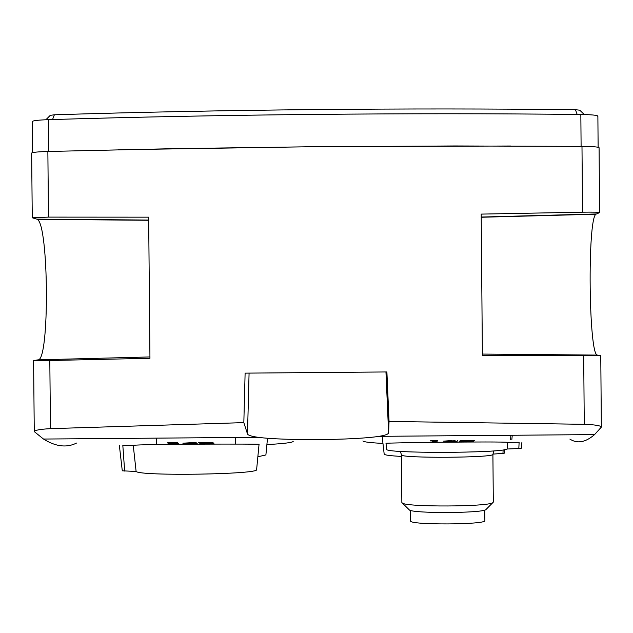 <?xml version="1.0" encoding="UTF-8"?>
<svg xmlns="http://www.w3.org/2000/svg" width="633" height="633" viewBox="0 0 633 633"><rect width="100%" height="100%" fill="white"/><g stroke="black" fill="none" stroke-linecap="round" stroke-linejoin="round"><path stroke-width="0.95" d="M464.859 440.908L459.582 441.383L465.753 440.964L460.096 440.473L471.981 440.378L467.138 440.734M471.981 440.378L474.797 440.465L468.341 440.948L473.753 441.264L459.582 441.383M469.235 440.885L473.753 441.264M462.905 440.449L467.146 440.853M457.691 440.608L456.979 441.399L451.139 441.446L443.591 441.146L451.804 440.655M434.966 441.304L432.363 441.597L432.814 440.924L430.567 440.948M430.638 440.71L437.553 440.655L435.235 440.908L434.871 441.43L437.221 441.264M432.363 441.597L432.735 440.924M204.135 443.021L199.791 443.472L205.021 443.068L198.406 442.578L210.267 442.483L206.168 442.839M210.267 442.483L213.068 442.578L207.6 443.045L213.914 443.353L199.791 443.472M208.486 442.973L213.914 443.353M201.207 442.554L206.168 442.958M196.008 442.712L197.187 443.488L182.882 443.203L196.008 442.602L197.187 443.488M169.581 443.329L175.309 442.997L167.31 442.831L177.651 442.744L170.681 443.48L178.593 443.44L168.267 443.488L172.983 443.021M417.511 436.026L463.87 435.654M481.222 217.261L595.922 214.215L599.609 212.585C599 212.158 593.311 212.031 582.526 212.19L481.199 214.104L482.386 355.461L600.772 355.746L597.433 355.097L482.37 354.069M595.922 214.215C587.282 219.382 588.737 356.15 597.433 355.097M569.874 439.073C577.288 443.907 585.525 442.412 594.577 434.594L601.35 427.109L600.772 355.746M243.832 422.622L247.495 433.977C248.112 435.314 251.681 436.43 258.193 437.316C283.956 440.766 354.978 440.212 379.12 436.327C385.236 435.338 388.393 434.175 388.607 432.837L389.05 421.443L386.898 371.951L245.113 373.138L243.832 422.622L50.45 428.652C40.116 429.214 34.72 430.195 34.269 431.603L43.503 439.049C55.744 446.669 66.758 448.006 76.561 443.045M148.692 220.276L37.268 219.366C48.891 224.375 49.706 360.723 38.091 359.845L33.596 360.573L49.817 360.525L149.95 358.286L148.66 217.166L48.472 217.111L32.259 217.784L36.769 219.129L148.684 220.055M37.268 219.366L36.769 219.129M176.172 443.44L178.593 443.44M168.267 443.488L169.581 443.211M182.874 443.203L190.145 442.76M196.008 442.602L190.145 442.649M443.591 441.146L451.804 440.536M124.654 471.079L122.826 445.474L133.262 445.379C138.477 444.026 262.513 443.804 259.047 444.358L256.618 469.599C259.403 474.41 140.217 476.285 136.111 471.458L122.28 470.817L119.368 445.482M386.684 449.295L386.003 443.345C382.696 442.807 501.376 441.256 507.69 442.372L507.096 449.019C500.901 453.275 383.875 453.513 386.684 449.295L386.676 449.232M521.909 442.245L521.323 448.235L518.815 448.512L519.131 442.285L507.69 442.372M389.05 421.443L584.259 424.308C595.099 424.719 600.796 425.653 601.35 427.109M598.953 147.877L599.079 147.703C598.47 146.943 592.773 146.5 581.988 146.373L455.143 145.962L313.96 146.714L173.307 148.66L47.863 151.477C37.584 151.793 32.18 152.324 31.65 153.067L32.259 217.784M510.578 146.009L313.96 146.69L118.379 149.76M597.742 116.322L597.876 116.116C597.267 115.198 591.594 114.66 580.841 114.486C410.35 112.587 216.375 114.486 48.448 119.661C38.209 120.025 32.821 120.65 32.299 121.536L32.592 152.608M579.686 110.182L575.444 109.707C408.507 107.768 218.844 109.628 54.375 114.787L50.379 115.341M382.957 443.416C370.068 442.752 363.389 441.929 362.923 440.924M293.206 441.415C292.399 442.594 283.624 443.654 266.889 444.603M492.909 454.122L502.958 453.347L503.124 449.913M401.457 456.425C390.379 455.831 384.619 455.072 384.184 454.146L384.176 454.09M504.651 449.659L504.303 453.188L502.958 453.347M265.892 454.945L257.853 456.773M518.815 448.512L507.096 449.019M133.262 445.379L136.111 471.458M410.485 510.42L410.58 520.975C409.527 525.168 486.959 524.765 484.87 520.579L484.783 510.079M408.918 509.51L409.464 510.056C414.267 513.529 480.993 513.228 485.796 509.707L486.342 509.161M400.357 451.408L401.449 454.818L401.852 502.57L402.477 503.172C407.969 507.152 487.173 506.788 492.696 502.752L493.305 502.135L492.909 454.296L493.938 450.87M474.797 440.465L471.989 440.489M462.905 440.56L460.096 440.584M437.553 440.766L430.638 440.821M213.068 442.578L210.267 442.594M201.207 442.673L198.406 442.689M177.651 442.863L167.31 442.942M193.761 442.847L185.176 443.195L194.624 443.409L193.761 442.847M455.167 440.742L445.885 441.13L454.668 441.32L455.167 440.742M194.434 443.29L191.198 443.44M455.072 440.75L451.234 441.343M584.259 424.308L583.705 355.999M582.526 212.19L581.988 146.373M48.472 217.111L47.863 151.477M50.45 428.652L49.817 360.525M581.102 146.365L580.841 114.486M48.749 151.453L48.448 119.661M577.193 114.446L575.444 109.707M52.555 119.534L54.375 114.787M596.286 213.97L481.222 217.04M38.091 359.845L149.934 356.941M247.495 433.977L249.078 373.114M388.607 432.837L385.956 371.959M510.625 439.555L510.839 435.275M401.449 454.818L401.457 454.874C399.858 458.427 495.528 457.833 492.909 454.296M594.577 434.594L379.12 436.335M258.193 437.316L43.503 439.049M34.261 431.603L33.596 360.573M599.609 212.585L599.079 147.703M598.13 147.26L597.876 116.116M579.709 110.134L584.259 114.541M50.331 115.277L45.869 119.756M511.844 439.539L512.255 435.267M384.184 454.146L382.649 440.695M382.633 440.584L382.15 436.311M265.892 454.992L267.173 441.62M267.189 441.51L267.498 438.273M235.516 444.121L235.46 437.498M156.517 444.627L156.454 438.139M485.796 509.707L492.696 502.752M409.464 510.056L402.477 503.172"/></g></svg>
